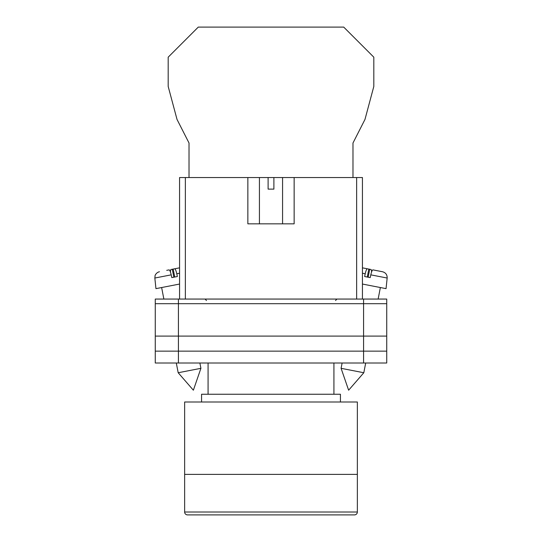 <?xml version="1.0" encoding="UTF-8"?>
<svg xmlns="http://www.w3.org/2000/svg" width="542" height="542" viewBox="0 0 542 542"><rect width="100%" height="100%" fill="white"/><g stroke="black" fill="none" stroke-linecap="round" stroke-linejoin="round"><path stroke-width="0.81" d="M155.269 303.696L155.269 363.004L155.269 299.062L178.42 299.062L178.42 363.004L386.731 363.004L386.731 303.696L155.269 303.696L155.269 363.004L178.42 363.004M386.731 303.696L386.731 299.062L178.42 299.062M363.58 299.062L363.58 351.141L155.269 351.141L155.269 363.004M363.58 363.004L363.58 351.141L386.731 351.141M155.269 336.101L386.731 336.101M341.087 368.323L348.628 390.206L363.811 372.74L341.087 368.323L342.124 363.004M362.429 284.049L386.053 288.642L387.164 278.032L370.796 274.848C371.534 271.65 372.246 269.991 372.91 269.875L382.517 271.745C385.687 272.64 387.239 274.74 387.164 278.032M370.796 274.848L370.213 277.606L367.381 277.057L364.637 276.522L365.22 273.764L362.429 273.222M367.273 277.037L368.817 269.083L367.334 268.791C366.663 268.907 365.958 270.566 365.22 273.764M371.636 271.82L371.182 269.543L365.999 268.534M362.429 267.836L367.334 268.791M368.16 277.206L369.705 269.252M200.913 368.323L193.372 390.206L178.189 372.74L200.913 368.323L199.876 363.004M179.571 284.049L155.947 288.642L154.836 278.032L171.204 274.848C170.466 271.65 169.754 269.991 169.09 269.875L166.719 270.336M171.204 274.848L171.787 277.606L174.619 277.057L177.363 276.522L176.78 273.764L179.571 273.222M174.727 277.037L173.183 269.083L174.666 268.791C175.337 268.907 176.042 270.566 176.78 273.764M170.364 271.82L170.818 269.543L179.571 267.836L174.666 268.791M173.84 277.206L172.295 269.252M352.984 177.546L352.984 143L364.976 119.436L373.817 86.449L373.817 57.188L343.723 27.1L198.277 27.1L168.183 57.188L168.183 86.449L177.024 119.436L189.016 143L189.016 177.546M184.639 474.392L357.361 474.392L357.361 402.008L184.639 402.008L184.639 474.392L357.361 474.392L357.361 512.007A2.893 2.893 0 0 1 354.468 514.9L187.532 514.9A2.893 2.893 0 0 1 184.639 512.007L184.639 474.392M340.437 402.008L340.437 394.251L201.563 394.251L201.563 402.008M333.926 394.251L333.926 363.004M208.074 394.251L208.074 363.004M247.857 177.546L268.107 177.546L268.107 189.124L273.893 189.124L273.893 177.546L294.143 177.546L294.143 223.839L247.857 223.839L247.857 177.546L185.357 177.546L185.357 299.062M356.643 299.062L356.643 177.546L294.143 177.546M179.571 299.062L179.571 177.546L185.357 177.546M268.107 177.546L273.893 177.546M356.643 177.546L362.429 177.546L362.429 299.062M184.639 512.007L357.361 512.007M335.518 300.512L336.968 299.062M206.482 300.512L205.032 299.062M363.811 372.74L365.701 363.004M378.133 299.062L380.369 287.538M178.189 372.74L176.299 363.004M163.867 299.062L161.631 287.538M154.836 278.032L155.107 275.573C154.843 275.844 156.143 272.43 159.483 271.745M282.572 177.546L282.572 223.839M259.428 177.546L259.428 223.839"/></g></svg>
